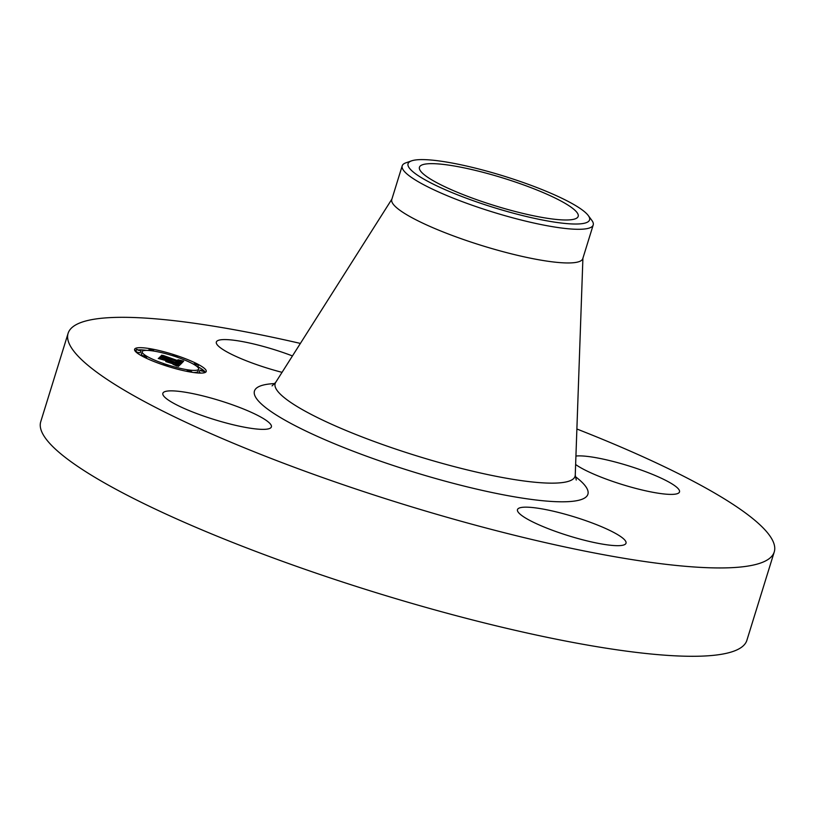 <?xml version="1.0" encoding="UTF-8"?>
<svg xmlns="http://www.w3.org/2000/svg" width="815" height="815" viewBox="0 0 815 815"><rect width="100%" height="100%" fill="white"/><g stroke="black" fill="none" stroke-linecap="round" stroke-linejoin="round"><path stroke-width="1.22" d="M282.051 372.343A56.806 9.861 -162.8 0 1 277.956 371.253A56.806 9.861 -162.8 0 1 216.342 342.035A56.806 9.861 -162.8 0 1 263.255 346.416A56.806 9.861 -162.8 0 1 292.453 355.931M576.888 429.006A369.603 64.181 -162.8 0 1 771.51 538.42A369.603 64.181 -162.8 0 1 774.25 551.918L746.897 640.274A369.603 64.181 -162.8 0 1 408.315 602.346A369.603 64.181 -162.8 0 1 43.49 435.179A369.603 64.181 -162.8 0 1 40.75 421.681L68.103 333.335A369.603 64.181 -162.8 0 1 300.389 343.421M774.25 551.918A369.603 64.181 -162.8 0 1 435.668 514A369.603 64.181 -162.8 0 1 70.844 346.833A369.603 64.181 -162.8 0 1 68.103 333.335M588.267 215.537L591.833 220.366A99.97 17.36 -162.8 0 1 592.464 221.313A99.97 17.36 -162.8 0 1 593.208 224.96L582.786 258.63A99.97 17.36 -162.8 0 1 491.201 248.371A99.97 17.36 -162.8 0 1 392.524 203.149A99.97 17.36 -162.8 0 1 391.781 199.502L402.203 165.832A99.97 17.36 -162.8 0 1 405.931 162.817L411.595 160.85A95.009 16.504 -162.8 0 1 537.126 187.644A95.009 16.504 -162.8 0 1 588.267 215.537A95.009 16.504 -162.8 0 1 554.322 222.088A95.009 16.504 -162.8 0 1 460.506 195.987A95.009 16.504 -162.8 0 1 411.595 160.85M593.208 224.96A99.97 17.36 -162.8 0 1 457.388 199.787A99.97 17.36 -162.8 0 1 402.946 169.489A99.97 17.36 -162.8 0 1 402.203 165.832M420.061 170.284A83.089 14.426 -162.8 0 1 419.44 167.248A83.089 14.426 -162.8 0 1 495.551 175.775A83.089 14.426 -162.8 0 1 577.57 213.357A83.089 14.426 -162.8 0 1 578.181 216.383A83.089 14.426 -162.8 0 1 502.071 207.866A83.089 14.426 -162.8 0 1 420.061 170.284M270.957 424.829A56.806 9.861 -162.8 0 1 271.385 426.907A56.806 9.861 -162.8 0 1 219.347 421.08A56.806 9.861 -162.8 0 1 163.275 395.387A56.806 9.861 -162.8 0 1 162.857 393.309A56.806 9.861 -162.8 0 1 214.895 399.146A56.806 9.861 -162.8 0 1 270.957 424.829M564.398 514A56.806 9.861 -162.8 0 1 626.012 543.218A56.806 9.861 -162.8 0 1 579.098 538.837A56.806 9.861 -162.8 0 1 517.484 509.62A56.806 9.861 -162.8 0 1 564.398 514M575.93 456.043A56.806 9.861 -162.8 0 1 633.316 467.362A56.806 9.861 -162.8 0 1 679.078 489.866A56.806 9.861 -162.8 0 1 679.496 491.944A56.806 9.861 -162.8 0 1 635.16 488.246A56.806 9.861 -162.8 0 1 575.635 464.509M165.068 365.517A37.49 6.51 -162.8 0 1 134.597 349.299A37.49 6.51 -162.8 0 1 175.765 355.259A37.49 6.51 -162.8 0 1 206.226 371.467A37.49 6.51 -162.8 0 1 165.068 365.517M166.199 364.427A29.534 5.124 -162.8 0 1 142.197 351.652A29.534 5.124 -162.8 0 1 174.634 356.349A29.534 5.124 -162.8 0 1 198.636 369.124A29.534 5.124 -162.8 0 1 166.199 364.427M180.818 363.775L176.661 362.003L180.787 362.298L162.053 356.471L163.122 355.442L180.023 361.412L177.894 359.822L181.185 361.789L181.358 361.076L178.526 359.884L183.67 361.127L181.022 363.867L181.592 361.483M179.636 363.561L175.714 361.88L179.636 363.561M178.291 362.308L179.361 362.033L160.494 356.328L162.165 355.269L161.044 356.338L179.881 362.115L178.281 362.339M178.383 366.393L174.115 364.509L177.436 365.12L178.74 364.397L171.486 362.023L177.741 364.254L175.194 364.672L177.263 364.173L171.282 362.217L173.177 363.775L166.688 361.636L170.182 361.595L160.056 358.661L161.207 357.561L180.808 364.071L178.383 366.393M176.814 366.027L172.933 364.295L176.814 366.027M165.771 361.565L172.76 363.775L165.771 361.565M168.685 361.361L158.253 358.468L160.086 357.255L158.803 358.488L169.153 361.442L168.522 361.87M201.794 371.09L199.95 370.112L202.446 370.468L204.29 371.457L201.794 371.09M165.313 365.283L163.458 364.295L167.809 365.64L165.313 365.283M189.131 371.294L187.277 370.305L191.627 371.65L189.131 371.294M138.387 350.297L136.543 349.319L140.883 350.654L138.387 350.297M144.296 356.583L142.442 355.605L144.938 355.961L146.792 356.95L144.296 356.583M175.52 355.493L177.364 356.471L174.868 356.114L173.025 355.126L175.52 355.493M196.537 364.183L198.381 365.171L194.041 363.826L196.537 364.183M151.702 349.482L153.546 350.46L151.05 350.104L149.206 349.115L151.702 349.482M178.271 365.925L178.791 366.006M178.495 363.714L178.322 364.264M171.934 361.402L171.721 362.094M171.873 361.3L171.629 362.074M171.761 361.198L171.496 362.023M171.608 361.076L171.242 362.257M171.415 360.964L170.936 362.553M171.17 360.831L170.529 362.899M170.753 361.086L170.223 362.797M170.702 361.116L170.192 362.787M170.651 361.147L170.152 362.777M169.968 360.811L169.754 361.453M169.877 360.637L169.632 361.412M169.805 360.566L169.551 361.391M169.703 360.485L169.439 361.351M169.53 360.729L169.347 361.32M169.5 360.77L169.337 361.32M162.837 358.59L162.674 359.13M161.207 357.561L160.83 358.783M170.182 361.595L169.846 362.675M177.201 364.305L177.038 364.835M178.74 364.397L178.159 366.281M178.638 364.478L178.088 366.251M178.393 364.692L177.935 366.18M178.281 364.825L177.864 366.149M178.2 364.886L177.823 366.118M178.118 364.947L177.762 366.098M178.027 364.998L177.69 366.057M177.925 365.038L177.619 366.027M177.813 365.069L177.527 365.986M177.701 365.089L177.436 365.935M177.578 365.11L177.334 365.884M177.436 365.12L177.222 365.833M177.303 365.12L177.089 365.772M177.15 365.11L176.957 365.711M176.977 365.089L176.804 365.64M181.175 362.828L181.867 363.001M183.1 360.994L182.774 362.054M182.55 360.862L181.898 362.96M182.01 360.739L181.348 362.869M181.562 361.544L180.899 363.684M181.511 361.605L180.849 363.745L181.46 361.646M181.409 361.687L180.767 363.755M181.338 361.728L180.716 363.735M181.266 361.758L180.665 363.704M181.185 361.789L180.604 363.684M180.614 361.055L180.268 362.125M180.563 360.994L180.217 362.105M180.482 360.923L180.125 362.074M180.39 360.862L180.023 362.043M180.207 361.259L179.972 362.023M180.023 361.412L179.85 361.982M164.61 356.359L164.436 356.899M163.122 355.442L162.766 356.573M180.675 362.481L180.339 363.561L180.635 362.522M180.584 362.563L180.278 363.541M180.512 362.604L180.237 363.51M180.431 362.634L180.176 363.49M180.349 362.665L180.105 363.459M180.247 362.675L180.013 363.419M180.135 362.685L179.921 363.378M180.013 362.695L179.809 363.327M179.881 362.685L179.697 363.276M179.728 362.675L179.565 363.215M161.696 355.177L161.452 355.941M159.608 357.174L159.373 357.938M205.37 372.373A37.49 6.51 17.2 0 0 197.902 366.73M146.425 350.369A37.49 6.51 17.2 0 0 139.426 349.808M136.309 350.053A37.49 6.51 17.2 0 0 134.801 350.531M142.197 351.652L141.535 353.791A29.534 5.124 17.2 0 0 142.421 355.697M193.746 372.537A29.534 5.124 17.2 0 0 197.974 371.253L198.636 369.124M199.95 370.112L199.288 372.251L200.745 373.097M136.543 349.319L135.881 351.448L137.725 352.437L140.221 352.793L140.883 350.654M582.908 258.233L575.258 475.074A156.969 27.262 -162.8 0 1 434.792 461.27A156.969 27.262 -162.8 0 1 276.326 389.254A156.969 27.262 -162.8 0 1 275.704 382.347L272.067 385.882M575.298 476.581A174.532 30.308 -162.8 0 1 586.606 487.859A174.532 30.308 -162.8 0 1 443.768 480.779A174.532 30.308 -162.8 0 1 255.747 397.394A174.532 30.308 -162.8 0 1 274.818 383.57M576.256 480.025L575.258 475.074M391.903 199.105L275.704 382.347M203.852 372.852L204.29 371.457M163.275 364.916L163.458 364.295M167.595 366.322L167.809 365.64M186.951 371.375L187.277 370.305M191.454 372.19L191.627 371.65M142.268 356.175L142.442 355.605M146.384 358.243L146.792 356.95M177.14 357.194L177.364 356.471M172.831 355.768L173.025 355.126M197.75 367.208L198.381 365.171M193.858 364.407L194.041 363.826M153.383 351.01L153.546 350.46M148.788 350.46L149.206 349.115"/></g></svg>
